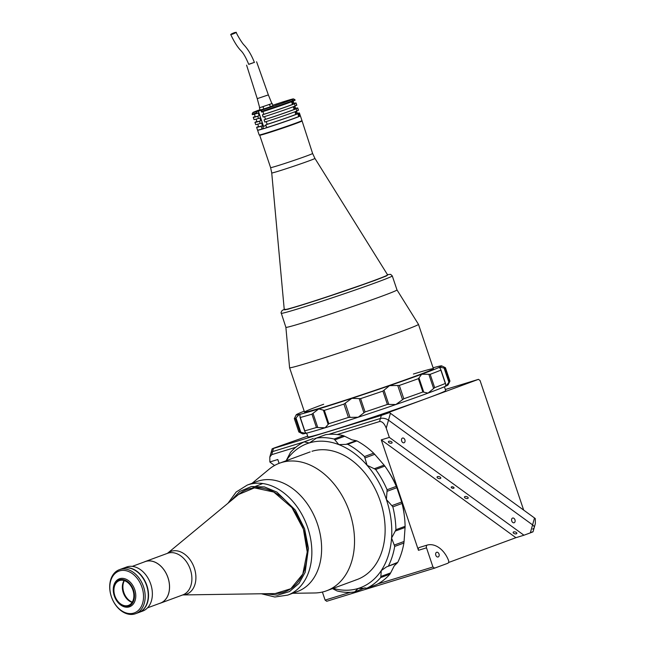 <?xml version="1.0" encoding="UTF-8"?>
<svg xmlns="http://www.w3.org/2000/svg" width="646" height="646" viewBox="0 0 646 646"><rect width="100%" height="100%" fill="white"/><g stroke="black" fill="none" stroke-linecap="round" stroke-linejoin="round"><path stroke-width="0.97" d="M436.623 552.298A2.463 1.712 72.9 0 0 435.784 555.172A2.463 1.712 72.9 0 0 438.125 556.981A2.463 1.712 72.9 0 0 438.19 556.957A2.463 1.712 72.9 0 0 439.03 554.082A2.463 1.712 72.9 0 0 436.68 552.273A2.463 1.712 72.9 0 0 436.623 552.298M434.564 568.157L447.775 563.288A2.342 1.631 72.9 0 0 448.502 560.348A23.45 16.32 72.9 0 0 427.402 545.014A2.342 1.631 72.9 0 0 427.353 545.022A2.342 1.631 72.9 0 0 427.289 545.046A2.342 1.631 72.9 0 0 426.505 547.832L432.949 566.986L434.564 568.157L326.723 601.273L325.108 600.102L322.394 592.043M426.505 547.832L418.455 550.303A2.342 1.631 -107.1 0 1 419.246 547.517A2.342 1.631 -107.1 0 1 419.302 547.501A2.342 1.631 -107.1 0 1 419.351 547.485L427.297 545.046M453.629 488.279A1.462 0.719 -164.3 0 0 454.033 487.948A1.462 0.719 -164.3 0 0 453.258 487.019A1.462 0.719 -164.3 0 0 451.619 486.818A1.462 0.719 -164.3 0 0 451.215 487.149A1.462 0.719 -164.3 0 0 451.99 488.077A1.462 0.719 -164.3 0 0 453.629 488.279M467.656 498.47A1.938 0.945 -164.3 0 0 468.188 498.034A1.938 0.945 -164.3 0 0 467.163 496.814A1.938 0.945 -164.3 0 0 464.999 496.54A1.938 0.945 -164.3 0 0 464.466 496.984A1.938 0.945 -164.3 0 0 465.491 498.203A1.938 0.945 -164.3 0 0 467.656 498.47M516.324 533.838A1.938 0.945 -164.3 0 0 516.857 533.394A1.938 0.945 -164.3 0 0 515.831 532.175A1.938 0.945 -164.3 0 0 513.667 531.908A1.938 0.945 -164.3 0 0 513.134 532.352A1.938 0.945 -164.3 0 0 514.159 533.564A1.938 0.945 -164.3 0 0 516.324 533.838M440.249 478.557A1.938 0.945 -164.3 0 0 440.782 478.113A1.938 0.945 -164.3 0 0 439.756 476.893A1.938 0.945 -164.3 0 0 437.592 476.627A1.938 0.945 -164.3 0 0 437.059 477.063A1.938 0.945 -164.3 0 0 438.085 478.282A1.938 0.945 -164.3 0 0 440.249 478.557M391.581 443.188A1.938 0.945 -164.3 0 0 392.114 442.744A1.938 0.945 -164.3 0 0 391.088 441.525A1.938 0.945 -164.3 0 0 388.924 441.258A1.938 0.945 -164.3 0 0 388.391 441.694A1.938 0.945 -164.3 0 0 389.417 442.914A1.938 0.945 -164.3 0 0 391.581 443.188M402.482 438.069A2.463 1.712 72.9 0 0 401.642 440.952A2.463 1.712 72.9 0 0 403.992 442.76A2.463 1.712 72.9 0 0 404.057 442.736A2.463 1.712 72.9 0 0 404.897 439.853A2.463 1.712 72.9 0 0 402.547 438.053A2.463 1.712 72.9 0 0 402.482 438.069M512.569 518.068A2.463 1.712 72.9 0 0 511.729 520.951A2.463 1.712 72.9 0 0 514.079 522.751A2.463 1.712 72.9 0 0 514.135 522.735A2.463 1.712 72.9 0 0 514.975 519.852A2.463 1.712 72.9 0 0 512.633 518.044A2.463 1.712 72.9 0 0 512.569 518.068M380.429 418.471A5.862 2.859 15.7 0 1 388.488 420.166L532.579 524.875A5.862 2.859 15.7 0 1 534.194 527.701A5.862 2.859 -164.3 0 0 532.579 524.875L388.488 420.166A5.862 2.859 -164.3 0 0 380.429 418.471L328.733 434.346L380.429 418.471L381.301 415.402L389.425 412.649A5.862 2.859 15.7 0 1 390.426 413.27L386.235 428.169C384.386 423.51 382.166 421.305 379.565 421.547L380.429 418.471M531.715 532.11C533.798 531.497 533.33 531.747 530.326 532.877L534.517 517.979A5.862 2.859 15.7 0 1 535.316 518.665L535.34 523.631L533.047 531.771M386.235 428.169L389.344 437.399L523.954 535.219L530.326 532.877M389.344 437.399L381.293 439.869L515.904 537.69L448.542 562.513M523.954 535.219L515.904 537.69M349.058 443.245A72.683 52.156 69.8 0 1 349.817 443.519M387.947 470.651A72.683 52.156 69.8 0 1 399.664 494.456A72.683 52.156 69.8 0 1 404.202 514.773M307.666 436.155L274.849 447.751C271.837 448.881 271.368 449.132 273.452 448.518L272.588 451.586L303.935 441.961L272.588 451.586A5.862 2.859 -164.3 0 0 270.973 452.927A5.862 2.859 15.7 0 1 272.588 451.586L271.724 454.663L269.826 456.997L269.85 461.963L277.796 459.516L279.088 463.36M432.949 566.986L377.886 583.895M350.398 592.334L325.108 600.102M418.455 550.303L381.293 439.869M274.558 465.483L270.65 462.649A5.862 2.859 -164.3 0 1 269.85 461.963M315.967 438.271L315.41 438.44L315.967 438.271M271.724 454.663L295.771 447.274M337.212 434.548L379.565 421.547M444.424 386.76L445.7 390.555A72.683 2.003 161.4 0 1 426.715 398.421A72.683 2.003 161.4 0 1 329.315 431.245A72.683 2.003 161.4 0 1 307.924 436.922L306.648 433.127M269.826 456.997L272.119 448.857L381.301 415.402M532.579 529.042A5.862 2.859 -164.3 0 0 534.194 527.701M534.517 517.979L390.426 413.27M389.425 412.649L381.479 415.087L478.452 379.355L480.059 380.526L523.664 510.098M445.352 389.514L478.452 379.355M334.878 439.878L338.827 444.61L345.99 444.367L356.083 440.661L351.852 439.813L344.689 436.26L334.878 439.878L334.103 439.038L343.292 435.646L344.689 436.26M286.138 460.76A76.793 55.104 69.8 0 1 309.192 442.954A76.793 55.104 69.8 0 1 338.827 444.61A76.793 55.104 69.8 0 1 367.09 465.314A76.793 55.104 69.8 0 1 386.389 499.519A76.793 55.104 69.8 0 1 391.573 538.061A76.793 55.104 69.8 0 1 381.237 570.62L386.542 566.873L397.282 562.941M387.479 566.55L397.774 562.327A79.724 57.203 69.8 0 0 403.895 543.036L394.706 546.419L394.254 545.079L404.065 541.461L403.895 543.036M384.838 466.089L375.649 469.481L374.284 468.746L384.095 465.128L384.838 466.089A79.724 57.203 69.8 0 1 396.281 486.365L396.838 487.714L387.027 491.331L387.091 489.749L396.281 486.365M375.649 469.481A79.724 57.203 69.8 0 1 387.091 489.749M401.659 502.031L402.038 503.468L392.849 506.86L391.847 505.64L401.659 502.031L396.838 487.714M384.095 465.128L374.737 454.324L364.925 457.941L364.465 456.56L373.654 453.177L374.737 454.324M356.083 440.661L356.907 440.903L347.718 444.295A79.724 57.203 69.8 0 1 364.465 456.56M356.907 440.903A79.724 57.203 69.8 0 1 373.654 453.177M354.912 441.089A76.793 55.104 69.8 0 1 355.575 441.396M343.292 435.646A79.724 57.203 69.8 0 0 325.729 434.669L316.265 438.125L325.495 434.726M334.103 439.038A79.724 57.203 69.8 0 0 316.532 438.053L309.595 442.817M304.355 441.783L304.137 441.864A79.724 57.203 69.8 0 0 290.458 452.434L286.113 460.792M313.334 438.473L304.25 441.816M309.192 442.954L304.137 441.864M315.668 438.473L314.755 438.351M389.918 574.181L380.72 577.564L380.857 576.482L390.668 572.865L389.918 574.181A79.724 57.203 69.8 0 1 376.238 584.751L367.041 588.135L358.159 588.458A76.793 55.104 69.8 0 1 333.158 588.361M376.125 584.8L367.041 588.135A79.724 57.203 69.8 0 0 380.72 577.564M390.668 572.865L394.262 565.815L397.242 562.949M380.857 576.482L381.237 570.62A76.793 55.104 69.8 0 1 358.159 588.458L354.646 591.946L364.32 588.102M365.063 587.828L354.88 591.889M332.496 588.611L337.083 590.961A79.724 57.203 69.8 0 0 354.646 591.946M311.994 451.288A68 48.797 69.8 0 1 380.357 501.377A68 48.797 69.8 0 1 355.357 580.124M394.706 546.419A79.724 57.203 69.8 0 1 388.577 565.718M402.038 503.468A79.724 57.203 69.8 0 1 405.107 526.312L405.074 527.475L395.263 531.085L391.573 538.061L394.254 545.079M404.065 541.461L405.074 527.475M349.825 442.962A72.683 52.156 69.8 0 1 350.584 443.237M395.263 531.085L395.917 529.704L405.107 526.312M392.849 506.86A79.724 57.203 69.8 0 1 395.917 529.704M387.027 491.331L386.389 499.519L391.847 505.64M364.925 457.941L367.09 465.314L374.284 468.746M347.718 444.295L346.272 444.27M359.176 398.606L360.581 398.63L365.063 411.954L363.924 412.818L359.176 398.606M434.661 387.648A79.724 2.196 161.4 0 0 445.344 383.458L440.863 370.126A79.724 2.196 161.4 0 1 430.171 374.325L434.661 387.648L433.627 388.521L428.839 374.3L430.171 374.325M445.53 383.853L446.063 386.033A76.793 2.116 161.4 0 1 428.032 393.115L433.627 388.521M445.506 385.775L446.063 386.033L448.897 382.287L444.109 368.067L444.884 368.268L449.366 381.592L448.897 382.287M433.095 367.792A76.793 2.116 161.4 0 1 438.779 366.306A76.793 2.116 161.4 0 1 441.694 365.878L445.409 367.719A79.724 2.196 161.4 0 1 445.457 367.768A79.724 2.196 161.4 0 1 444.884 368.268M445.457 367.768L449.939 381.092A79.724 2.196 161.4 0 1 449.931 381.164A79.724 2.196 161.4 0 1 449.366 381.592M449.931 381.164L448.09 384.871A76.793 2.116 161.4 0 1 446.063 386.033M387.382 404.436L382.9 391.105L384.007 390.216L388.787 404.436L387.382 404.436A79.724 2.196 161.4 0 1 365.063 411.954M348.428 417.429L343.938 404.097L345.222 403.169L350.003 417.397L348.428 417.429A79.724 2.196 161.4 0 1 328.822 423.695L328.168 424.374L323.38 410.145L324.332 410.363L328.822 423.695M343.938 404.097A79.724 2.196 161.4 0 1 324.332 410.363M350.003 417.397L358.215 417.219A76.793 2.116 161.4 0 1 325.14 427.789L328.168 424.374M311.937 414.167L313.011 413.335L317.792 427.555L316.427 427.499A79.724 2.196 161.4 0 1 304.783 430.825L300.301 417.494A79.724 2.196 161.4 0 0 311.937 414.167L316.427 427.499M317.792 427.555L325.14 427.789A76.793 2.116 161.4 0 1 305.501 433.401L305.857 432.699M300.786 432.206L299.954 431.948L295.464 418.616L295.997 417.978L300.786 432.206L305.501 433.401L304.831 431.262M413.4 374.042A68 1.873 161.4 0 1 415.644 376.085A68 1.873 161.4 0 1 324.526 406.786A68 1.873 161.4 0 1 323.67 404.243M441.694 365.878A76.793 2.116 161.4 0 1 439.708 367.154A76.793 2.116 161.4 0 1 421.677 374.228A76.793 2.116 161.4 0 1 389.53 385.646A76.793 2.116 161.4 0 1 351.86 398.34A76.793 2.116 161.4 0 1 318.785 408.91A76.793 2.116 161.4 0 1 299.146 414.522A76.793 2.116 161.4 0 1 296.191 414.845A76.793 2.116 161.4 0 1 298.218 413.682A76.793 2.116 161.4 0 1 304.201 411.171M295.464 418.616A79.724 2.196 161.4 0 1 294.342 418.616A79.724 2.196 161.4 0 1 294.35 418.551L296.191 414.845M299.954 431.948A79.724 2.196 161.4 0 1 298.872 431.996A79.724 2.196 161.4 0 1 298.823 431.948L294.342 418.616M305.501 433.401A76.793 2.116 161.4 0 1 302.586 433.837L298.872 431.996M300.051 417.041L299.922 415.079L299.146 414.522L295.997 417.978M323.38 410.145L318.785 408.91L313.011 413.335M359.136 398.59L351.86 398.34L345.222 403.169M388.787 404.436L395.877 404.525A76.793 2.116 161.4 0 1 358.215 417.219L363.924 412.818M382.9 391.105A79.724 2.196 161.4 0 1 360.581 398.63M422.855 392.001L418.374 378.669L418.963 377.934L423.752 392.162L422.855 392.001A79.724 2.196 161.4 0 1 403.807 398.768L402.531 399.696L397.742 385.468L389.53 385.646L384.007 390.216M423.752 392.162L428.032 393.115A76.793 2.116 161.4 0 1 395.877 404.525L402.531 399.696M397.742 385.468L399.317 385.436L403.807 398.768M418.374 378.669A79.724 2.196 161.4 0 1 399.317 385.436M428.839 374.3L421.677 374.228L418.963 377.934M444.109 368.067L439.708 367.154L439.49 367.889M439.708 367.154L440.742 369.625M144.058 562.028A22.158 15.9 69.8 0 1 145.124 561.568A22.158 15.9 69.8 0 1 168 577.694A22.158 15.9 69.8 0 1 160.45 603.154A22.158 15.9 69.8 0 1 159.344 603.493M167.411 553.356A22.796 16.352 69.8 0 1 171.4 551.232A22.796 16.352 69.8 0 1 194.309 568.02A22.796 16.352 69.8 0 1 185.935 594.417A22.796 16.352 69.8 0 1 182.729 594.942L275.261 593.561A54.514 39.123 -110.2 0 0 283.352 592.301A54.514 39.123 -110.2 0 0 284.813 591.809A54.514 39.123 -110.2 0 0 303.394 529.163A54.514 39.123 -110.2 0 0 248.589 489.006A54.514 39.123 -110.2 0 0 247.119 489.507A54.514 39.123 -110.2 0 0 238.713 494.368L167.403 553.364M147.546 607.846L160.426 603.098A22.101 15.859 -110.2 0 0 167.96 577.702A22.101 15.859 -110.2 0 0 145.148 561.624L132.269 566.372M132.269 602.129A13.485 9.674 69.8 0 1 123.838 592.455A13.485 9.674 69.8 0 1 124.347 580.633M124.105 580.56A13.186 9.464 -110.2 0 0 123.273 592.681A13.186 9.464 -110.2 0 0 132.131 602.347M114.851 595.782A13.186 9.464 69.8 0 1 119.34 580.625A13.186 9.464 69.8 0 1 132.955 590.226A13.186 9.464 69.8 0 1 128.465 605.383A13.186 9.464 69.8 0 1 114.851 595.782M133.48 590.064A13.954 10.013 69.8 0 1 128.352 606.223A13.954 10.013 69.8 0 1 114.326 595.943A13.954 10.013 69.8 0 1 119.453 579.785A13.954 10.013 69.8 0 1 133.48 590.064M134.739 589.637A14.89 10.683 69.8 0 1 129.66 606.747A14.89 10.683 69.8 0 1 114.294 595.919A14.89 10.683 69.8 0 1 119.365 578.808A14.89 10.683 69.8 0 1 134.739 589.637M138.761 612.513A23.45 16.828 -110.2 0 0 138.906 612.465A23.45 16.828 -110.2 0 0 146.892 585.518A23.45 16.828 -110.2 0 0 122.692 568.464A23.45 16.828 -110.2 0 0 122.546 568.52M138.906 612.465L142.734 611.051A23.45 16.828 -110.2 0 0 150.728 584.113A23.45 16.828 -110.2 0 0 126.519 567.051L122.692 568.464M141.975 587.287A22.271 15.98 69.8 0 1 133.779 613.086A22.271 15.98 69.8 0 1 111.387 596.678A22.271 15.98 69.8 0 1 119.575 570.878A22.271 15.98 69.8 0 1 141.975 587.287M143.541 586.754A23.45 16.828 69.8 0 1 135.555 613.7A23.45 16.828 69.8 0 1 111.346 596.638A23.45 16.828 69.8 0 1 119.34 569.699A23.45 16.828 69.8 0 1 143.541 586.754M119.34 569.699L122.401 568.569A23.45 16.828 69.8 0 1 146.61 585.631A23.45 16.828 69.8 0 1 138.615 612.57L135.555 613.7M297.523 591.494A58.616 42.063 -110.2 0 0 317.501 524.14A58.616 42.063 -110.2 0 0 256.995 481.488L247.232 485.089A58.616 42.063 69.8 0 1 307.738 527.734A58.616 42.063 69.8 0 1 287.769 595.095L297.523 591.494M275.172 593.561L290.821 588.74L302.796 574.084L307.23 551.975L303.394 529.163L291.919 507.603L273.751 492.042L254.451 487.867L238.568 494.489M253.014 487.334L262.752 483.531M252.085 483.297L269.075 469.246A68 48.797 69.8 0 1 279.556 463.182A68 48.797 69.8 0 1 281.39 462.56A68 48.797 69.8 0 1 349.752 512.649A68 48.797 69.8 0 1 326.577 590.783A68 48.797 69.8 0 1 324.752 591.405A68 48.797 69.8 0 1 314.667 592.971L292.622 593.303M258.57 480.963A58.616 42.063 69.8 0 1 317.501 524.14A58.616 42.063 69.8 0 1 295.949 592.027M131.768 568.746A23.329 16.739 69.8 0 1 145.633 606.36M303.127 322.742A58.616 1.615 161.4 0 1 285.879 327.312A58.616 1.615 -18.6 0 0 321.046 317.065A58.616 1.615 -18.6 0 0 381.681 296.272A58.616 1.615 -18.6 0 0 396.991 289.925A58.616 1.615 161.4 0 1 363.73 302.691A58.616 1.615 161.4 0 1 303.127 322.742M281.163 313.302A58.616 1.615 161.4 0 0 316.33 303.047A58.616 1.615 161.4 0 0 376.965 282.254A58.616 1.615 161.4 0 0 392.275 275.907L396.991 289.925L418.471 324.34A68 1.873 161.4 0 1 418.479 324.357A68 1.873 161.4 0 1 379.703 339.223A68 1.873 161.4 0 1 309.595 362.414A68 1.873 161.4 0 1 289.586 367.727A68 1.873 161.4 0 1 289.586 367.719L285.879 327.312L281.042 312.47L282.092 310.516L284.232 309.369M387.592 274.857L314.933 158.415A22.796 0.63 161.4 0 1 308.982 160.886A22.796 0.63 161.4 0 1 278.442 171.182A22.796 0.63 161.4 0 1 271.732 172.958L284.256 309.636A54.514 1.502 -18.6 0 0 284.264 309.644A54.514 1.502 -18.6 0 0 300.301 305.38A54.514 1.502 -18.6 0 0 373.356 280.768A54.514 1.502 -18.6 0 0 387.6 274.865A54.514 1.502 -18.6 0 0 387.592 274.857L387.64 274.994A54.514 1.502 -18.6 0 1 373.396 280.897A54.514 1.502 -18.6 0 1 317.008 300.237A54.514 1.502 -18.6 0 1 284.305 309.773L284.264 309.644M301.706 121.101A22.158 0.614 161.4 0 1 295.916 123.499A22.158 0.614 161.4 0 1 273 131.364A22.158 0.614 161.4 0 1 259.708 135.24L270.609 167.629A22.158 0.614 -18.6 0 0 283.901 163.753A22.158 0.614 -18.6 0 0 306.818 155.888A22.158 0.614 -18.6 0 0 312.607 153.49L301.965 120.6A22.57 0.622 -18.6 0 0 301.965 120.584L300.382 115.86A22.57 0.622 161.4 0 1 294.479 118.307A22.57 0.622 161.4 0 1 271.142 126.309A22.57 0.622 161.4 0 1 257.601 130.258A22.57 0.622 161.4 0 1 257.673 130.169M301.706 121.125A22.158 0.614 -18.6 0 1 288.81 126.043A22.158 0.614 -18.6 0 1 266.233 133.504A22.158 0.614 -18.6 0 1 259.724 135.248L259.199 134.99A22.57 0.622 -18.6 0 0 259.199 134.99A22.57 0.622 -18.6 0 0 265.829 133.213A22.57 0.622 -18.6 0 0 296.07 123.023A22.57 0.622 -18.6 0 0 301.965 120.6M296.498 111.144L297.362 113.712L299.332 113.066L300.261 115.844A22.57 0.622 161.4 0 1 300.382 115.86M283.134 122.151L284.595 121.682M260.039 109.675A21.399 0.589 -18.6 0 0 258.473 110.248A21.399 0.589 -18.6 0 0 252.885 112.541L252.142 114.027A22.57 0.622 -18.6 0 0 252.142 114.043A22.57 0.622 -18.6 0 0 256.615 112.937L257.019 111.54L261.687 110.103A21.399 0.589 -18.6 0 0 291.863 99.686L287.486 101.051L293.373 98.983A21.399 0.589 -18.6 0 0 293.421 98.895A21.399 0.589 -18.6 0 0 272.757 105.25M254.411 114.172L255.267 116.7A20.454 0.565 -18.6 0 0 259.135 115.755L258.198 112.977L256.801 113.486A22.57 0.622 161.4 0 1 252.328 114.6L252.142 114.043M256.801 113.486L256.615 112.937M252.885 112.541A21.399 0.589 -18.6 0 0 257.019 111.54M258.545 126.446A22.57 0.622 -18.6 0 0 256.632 127.375A22.57 0.622 -18.6 0 0 261.105 126.261L262.502 125.752L261.565 122.974L260.168 123.483L259.426 121.262L260.814 120.754L259.886 117.976L258.489 118.484L257.738 116.264L259.135 115.755M256.632 127.375L257.56 130.145A22.57 0.622 -18.6 0 0 262.042 129.038L261.105 126.261M256.866 121.448A22.57 0.622 -18.6 0 0 254.944 122.377A22.57 0.622 -18.6 0 0 259.426 121.262M254.944 122.377L255.695 124.597A22.57 0.622 -18.6 0 0 260.168 123.483M255.178 116.45A22.57 0.622 -18.6 0 0 253.264 117.378A22.57 0.622 -18.6 0 0 257.738 116.264M253.264 117.378L254.015 119.599A22.57 0.622 -18.6 0 0 258.489 118.484M262.89 111.605L263.802 114.318A20.454 0.565 -18.6 0 0 288.697 105.863A20.454 0.565 -18.6 0 0 292.485 104.418L291.588 101.753M264.577 116.603L265.49 119.316A20.454 0.565 -18.6 0 0 290.377 110.862A20.454 0.565 -18.6 0 0 294.164 109.416L293.268 106.751M266.257 121.601L267.169 124.315A20.454 0.565 -18.6 0 0 292.065 115.86A20.454 0.565 -18.6 0 0 295.844 114.415L294.947 111.75M286.412 101.285L283.344 102.278L286.412 101.285M286.453 100.938L282.617 102.181L286.453 100.938M279.556 104.127L275.721 105.371L279.556 104.127M293.131 101.147L293.995 103.715A20.454 0.565 -18.6 0 0 294.043 103.651L293.195 101.123M293.995 103.715L295.965 103.069A22.57 0.622 -18.6 0 0 296.046 102.98A22.57 0.622 -18.6 0 0 293.962 103.4M295.965 103.069L296.716 105.29A22.57 0.622 -18.6 0 0 296.789 105.201L296.046 102.98M296.716 105.29L295.133 105.807M294.81 106.146L295.674 108.714A20.454 0.565 -18.6 0 0 295.723 108.649L294.875 106.122M295.674 108.714L297.644 108.068A22.57 0.622 -18.6 0 0 297.725 107.979A22.57 0.622 -18.6 0 0 295.642 108.399M297.644 108.068L298.395 110.288A22.57 0.622 -18.6 0 0 298.476 110.2L297.725 107.979M298.395 110.288L296.821 110.805M297.362 113.712A20.454 0.565 -18.6 0 0 297.41 113.648L296.554 111.12M299.332 113.066A22.57 0.622 -18.6 0 0 299.405 112.977A22.57 0.622 -18.6 0 0 297.322 113.397M299.534 116.078L300.261 115.844A22.57 0.622 -18.6 0 0 300.342 115.755L299.405 112.977M261.687 110.103L261.283 111.5A22.57 0.622 -18.6 0 0 293.332 100.437L291.863 99.686M267.169 124.315L265.772 124.831L266.709 127.609A22.57 0.622 -18.6 0 0 298.751 116.538L297.814 113.769L295.844 114.415M265.772 124.831A22.57 0.622 -18.6 0 0 297.814 113.769M265.49 119.316L264.093 119.833L264.836 122.054A22.57 0.622 -18.6 0 0 296.877 110.991L296.134 108.77L294.164 109.416M264.093 119.833A22.57 0.622 -18.6 0 0 296.134 108.77M263.802 114.318L262.405 114.835L263.156 117.055A22.57 0.622 -18.6 0 0 295.198 105.992L294.447 103.772L292.485 104.418M262.405 114.835A22.57 0.622 -18.6 0 0 294.447 103.772M261.283 111.5L261.477 112.057A22.57 0.622 161.4 0 0 293.518 100.994L293.332 100.437M256.099 119.171L256.947 121.698A20.454 0.565 -18.6 0 0 260.814 120.754M257.778 124.169L258.626 126.697A20.454 0.565 -18.6 0 0 262.502 125.752M262.874 126.858L263.164 128.627L262.042 129.038M258.295 110.66L255.081 111.645L258.295 110.66M293.373 98.983L295.028 100.291L293.454 100.808M294.842 99.734A22.57 0.622 -18.6 0 0 294.923 99.645A22.57 0.622 -18.6 0 0 294.907 99.637L293.421 98.895M294.923 99.645L295.109 100.203A22.57 0.622 161.4 0 1 295.028 100.291M259.813 107.696L259.417 107.817L260.16 110.038L263.972 108.916L262.833 106.808M259.417 107.817L272.168 103.481L272.911 105.71L270.351 106.751L269.6 104.531L268.946 104.749M263.883 106.469L263.221 106.695M263.972 108.916L270.351 106.751M232.487 34.181C230.081 34.65 230.759 34.125 234.514 32.599C236.92 32.13 236.25 32.655 232.487 34.181L230.719 34.48C234.022 41.578 237.348 46.892 240.7 50.428C243.195 52.762 245.884 57.421 248.75 64.398L252.723 62.985M254.379 62.379L248.718 64.285M246.586 65.125L257.245 98.636L268.356 94.897L271.901 103.594M234.514 32.599L236.283 32.3C236 32.962 241.725 42.781 244.067 45.042C248.121 49.362 251.569 55.176 254.419 62.492M297.136 117.184L299.599 116.264L298.888 114.148L298.032 114.374M298.056 114.495L298.888 114.148M265.982 125.453L262.777 126.568L266.023 125.566M262.777 126.568L263.487 128.675L268.994 126.882M265.942 125.34L265.102 125.695M160.45 603.154L182.786 594.918A22.158 15.9 -110.2 0 0 190.336 569.457A22.158 15.9 -110.2 0 0 167.467 553.339L145.124 561.568M230.775 500.933L239.658 491.469L251.447 486.511L264.497 486.939L276.932 492.115L295.343 510.098L304.597 528.791L308.441 548.365L305.138 572.372L298.945 583.475L289.473 591.599L277.618 595.168L264.965 593.714M387.463 274.647L386.453 275.939L374.607 280.525L317.703 300.067L287.712 309.313L284.24 309.386M296.385 114.237L295.48 111.548M294.705 109.239L293.801 106.55M293.026 104.24L292.121 101.551M263.463 126.156L258.376 111.039M427.353 545.022L419.302 547.501M445.53 383.522L440.952 369.924M300.067 417.364L304.67 431.019M247.232 485.089L236.17 492.01L228.014 503.218M261.38 593.771L274.857 597.009L287.769 595.095M357.19 579.51L326.577 590.783M310.169 451.901L279.556 463.182M304.516 412.108L289.586 367.727M433.409 368.729L418.479 324.357M271.732 172.958L270.609 167.629M314.933 158.415L312.607 153.49M392.275 275.907L390.636 274.356L387.455 274.631M259.191 134.982L257.601 130.258M256.591 61.758L268.356 94.897M257.245 98.636L259.684 107.704"/></g></svg>
